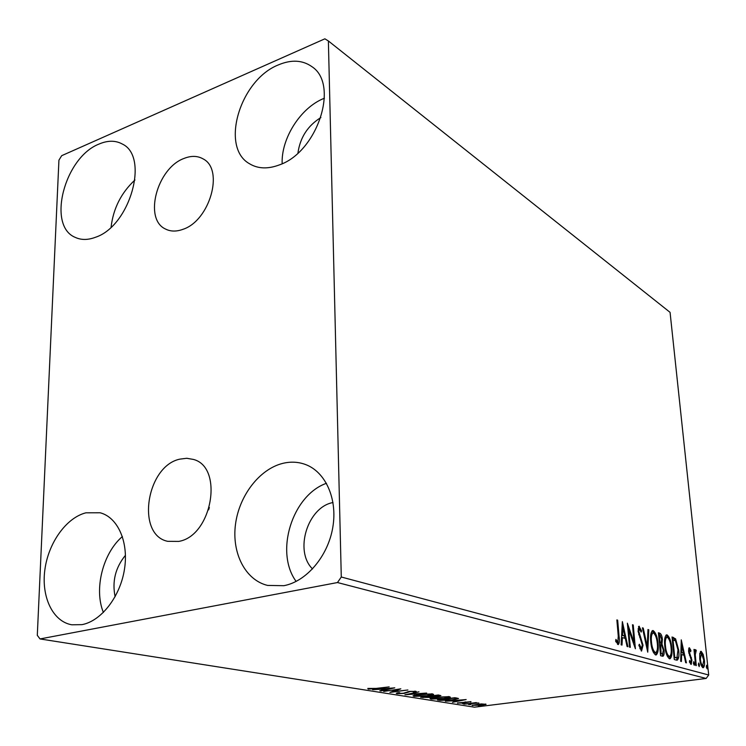 <?xml version="1.0" encoding="UTF-8"?>
<svg xmlns="http://www.w3.org/2000/svg" width="746" height="746" viewBox="0 0 746 746"><rect width="100%" height="100%" fill="white"/><g stroke="black" fill="none" stroke-linecap="round" stroke-linejoin="round"><path stroke-width="1.12" d="M183.917 158.478C156.977 168.232 143.456 219.175 165.481 229.022C170.592 231.624 176.42 231.726 182.956 229.32C209.794 220.732 224.35 169.445 203.164 158.935C197.559 155.718 191.144 155.569 183.917 158.478M179.833 459.144C146.384 466.008 135.716 534.891 167.719 541.335L178.714 541.409C212.162 536.038 223.996 466.959 193.307 459.405L186.724 458.277L179.833 459.144M209.356 507.485L208.619 509.863M283.881 585.694L267.572 585.414C245.275 580.062 231.67 553.084 235.484 524.41C239.149 495.717 259.403 469.225 282.557 463.425C290.408 461.485 297.952 461.802 305.179 464.394C325.415 471.631 337.742 498.664 332.791 527.431C327.988 556.199 306.522 581.488 283.881 585.694M296.134 581.423C274.509 552.096 292.273 495.288 326.468 483.287M95.693 237.2C88.037 240.128 81.202 240.175 75.187 237.359C46.681 225.796 64.52 157.406 98.985 144.081C107.713 140.323 115.49 140.304 122.297 144.025C149.554 156.567 130.084 225.861 95.693 237.2M111.079 227.157C113.289 208.442 121.253 192.72 134.97 179.972M279.33 164.922C267.889 169.211 257.957 168.838 249.565 163.775C219.921 147.494 239.811 80.13 278.258 64.949C291.248 59.438 302.456 59.997 311.865 66.636C339.598 84.354 317.404 152.091 279.33 164.922M282.165 163.7C281.055 138.467 300.591 107.685 323.876 98.435L324.426 98.211M81.967 624.644L71.793 624.794C52.779 621.558 41.17 596.847 44.853 569.851C48.369 542.846 66.329 517.687 85.93 512.81L100.141 512.772C117.775 517.286 128.825 541.904 124.479 569.226C120.283 596.558 101.279 621.101 81.967 624.644M103.396 612.457C93.782 589.088 102.911 553.122 122.391 536.542M115.117 596.725C111.984 581.414 115.425 567.594 125.449 555.294M297.934 153.061C300.116 137.525 307.762 125.682 320.901 117.542M312.546 568.937C293.999 551.024 307.66 507.01 332.986 502.543L333.014 502.534M58.934 160.138L37.3 635.322L40.023 638.94L337.481 582.542L341.286 577.012L328.38 40.965L324.874 38.82L61.704 155.672L58.934 160.138M699.767 653.44L701.212 651.342L703.189 654.438L704.392 660.219C704.83 664.127 704.466 666.626 703.31 667.717L702.937 667.707C701.268 666.318 700.196 663.38 699.739 658.877L699.767 653.44M695.626 665.413L693.966 649.43L694.619 649.626L694.862 651.976L695.552 649.682L696.26 650.381L695.253 654.764L696.279 665.6L695.626 665.413M689.416 647.789L690.917 650.456L690.675 651.715L689.546 649.775L689.248 651.752L691.915 660.145L691.244 664.425L689.425 661.851L689.649 660.462L690.871 662.411L691.272 660.042L688.595 651.631L689.062 647.845M676.361 660.098L674.281 659.52L672.043 636.981L675.606 638.865L678.683 650.111C679.317 655.333 678.851 658.681 677.265 660.135L676.361 660.098M660.602 655.743L658.392 632.767L659.716 633.177C661.152 633.792 662.047 635.89 662.401 639.481L662 644.078L664.033 650.353C664.36 653.533 663.996 655.51 662.933 656.275L660.602 655.743M647.733 652.181L642.418 627.824L643.238 628.076L647.267 646.53L647.966 629.54L648.778 629.792L647.733 652.181M630.305 647.369L629.521 647.155L627.377 623.18L634.063 642.483L632.468 624.747L633.242 624.989L635.396 648.778L628.71 629.531L630.305 647.369M618.257 636.068L616.858 619.926L617.669 620.178L619.087 636.552C619.702 640.413 619.441 643.089 618.322 644.572L615.646 641.178L615.898 639.406L617.865 642.045L618.257 636.068M341.286 577.012L708.7 675.009L670.067 312.35L328.38 40.965M622.36 621.623L627.936 646.717L627.069 646.484L625.325 638.436L622.406 637.597L622.005 645.085L621.129 644.842L622.36 621.623M641.551 651.072L638.837 645.262L639.35 644.236L641.523 648.628L642.287 645.001L638.054 631.228L638.968 626.276L641.597 630.836L641.131 632.104L639.303 628.682L638.809 631.358L643.043 645.253L641.551 651.072M650.736 641.756C650.148 636.012 650.754 632.282 652.573 630.575L653.207 630.594C655.846 632.785 657.459 637.187 658.047 643.789C658.653 649.533 658.037 653.254 656.182 654.951L655.575 654.932C652.955 652.769 651.342 648.377 650.736 641.756M664.751 645.859C664.154 640.199 664.723 636.534 666.476 634.874L667.064 634.883C669.6 637.028 671.176 641.336 671.773 647.808C672.379 653.468 671.801 657.123 670.02 658.774L669.46 658.755C666.933 656.648 665.357 652.349 664.751 645.859M681.257 639.835L686.413 662.868L685.686 662.672L684.063 655.286L681.602 654.578L681.424 661.488L680.678 661.292L681.257 639.835M693.407 663.297L693.761 661.618L694.498 663.595L694.237 665.273L693.407 663.297M698.377 664.677L698.722 663.008L699.45 664.975L699.188 666.644L698.377 664.677M706.313 666.887L706.648 665.236L707.115 668.836L706.313 666.887M481.301 703.916L486.094 704.317L481.86 705.268L471.976 705.278L481.301 703.916M463.835 704.149L476.321 702.573L475.277 702.937L478.904 703.049L463.835 704.149M470.987 701.641L463.182 703.077L457.401 703.002L470.987 701.641M440.056 700.373L437.482 699.962L454.929 697.715L458.538 698.489L452.682 699.962L440.056 700.373L440.019 699.636M420.697 697.305L438.331 694.983L440.886 695.617L430.647 697.445L420.697 697.305M404.947 694.806L418.972 691.803L409.293 694.246L426.665 693.071L404.947 694.806M383.724 691.439L400.826 688.819L393.506 691.654L407.894 689.985L389.906 692.419L397.124 689.612L383.714 691.15M376.021 688.418L389.142 686.898L376.823 688.595L368.142 689.099L367.797 688.427L376.021 688.418M40.023 638.94L474.437 707.18L706.126 678.459L337.481 582.542M394.783 687.831L380.842 690.982L379.798 690.815L384.274 689.817L380.74 689.248L372.59 689.668L394.783 687.831M396.881 693.659L396.275 693.314L398.047 692.698L399.707 692.698L398.634 693.398L403.334 693.267L409.414 691.356L416.259 691.43L413.2 691.952L413.899 691.383L410.412 691.495L404.239 693.416L396.881 693.659L396.863 693.034M418.72 694.433L432.568 693.901L433.613 694.47L427.719 695.859L414.021 696.372L412.986 695.813L418.72 694.433M435.804 697.193L449.39 696.671L450.37 697.193L444.485 698.573L431.048 699.077L430.06 698.554L435.804 697.193M466.157 699.562L452.44 702.34L455.946 701.315L452.925 700.83L445.371 701.221L466.157 699.562M462.483 703.59L464.73 703.599L462.483 703.59M468.628 704.569L470.857 704.569L468.628 704.569M478.475 706.136L480.666 706.136L478.475 706.136M708.7 675.009L706.126 678.459M368.123 688.409L368.142 689.099M384.255 689.257L384.274 689.817M385.719 689.5L390.456 688.446L383.015 689.062L385.719 689.5M393.487 690.973L393.506 691.654M414.981 691.057L415.018 691.924M407.978 691.589L408.006 692.325M432.148 693.845L431.496 694.004M414.972 695.281L414.384 695.216M413.983 695.337L414.021 696.372M426.843 695.72L431.524 694.61L430.778 694.153L419.625 694.582L414.99 695.692L426.843 695.72M422.963 697.006L422.991 697.669M438.294 695.514L431.71 696.111L437.259 696.111L438.862 695.748L438.266 694.992M430.349 696.419L423.374 697.202L429.771 697.305L431.645 696.848L430.33 696.037M431.505 695.878L431.533 696.671M448.859 696.596L448.29 696.736M432.018 697.995L431.514 697.948M431.001 698.097L431.048 699.077M443.637 698.433L448.318 697.342L447.619 696.913L436.68 697.333L432.037 698.424L443.637 698.433M456.981 698.051L456.449 698.172M453.969 698.079L440.112 699.869L451.852 699.823L456.477 698.815L453.96 697.836M456.412 697.958L456.449 698.629M455.927 700.802L455.946 701.315M457.363 701.035L462.026 700.102L455.051 700.662L457.363 701.035M470.726 701.604L470.754 702.126M464.814 702.023L464.851 702.788M457.839 702.797L457.867 703.264M485.487 704L485.525 704.597M472.6 704.989L472.628 705.604M481.077 705.147L483.94 704.196L473.701 705.175L481.077 705.147M616.886 620.29L617.669 620.178M618.089 641.877L617.52 644.367M615.879 641.719L617.11 641.541M615.954 641.886L617.669 642.045M622.127 625.987L622.462 627.517M624.29 635.928L624.803 638.287M621.502 637.727L622.406 637.597M621.623 635.499L624.766 635.862L622.929 627.442L622.528 635.21L624.766 635.862M622.043 627.572L622.929 627.442M621.632 635.34L622.528 635.21M627.796 627.862L628.384 629.577M633.149 642.614L634.063 642.483M632.496 625.101L633.242 624.989M633.559 642.558L633.718 644.302M627.955 629.643L628.71 629.531M639.863 648.722L641.271 648.619M638.8 626.36L639.322 626.286M638.492 626.724L639.611 628.719M640.777 630.957L641.597 630.836M638.072 631.47L638.809 631.358M638.697 634.669L639.546 634.548M639.695 637.317L640.702 637.168M642.315 645.355L643.043 645.253M641.83 648.405L641.159 650.866M642.492 628.188L643.238 628.076M646.521 646.642L647.267 646.53M647.948 629.913L648.778 629.792M646.857 646.586L646.801 647.929M652.274 630.724L653.207 630.594M652.144 630.827L654.391 633.68M657.347 643.891L658.047 643.789M656.732 651.584L655.408 654.876M653.198 652.069L655.594 652.582M652.004 633.093L650.81 634.221M657.319 643.574C656.853 638.324 655.566 634.79 653.468 632.962L652.974 632.953C651.491 634.314 650.997 637.317 651.472 641.97C651.948 647.248 653.235 650.773 655.324 652.545L655.809 652.554C657.319 651.221 657.823 648.227 657.319 643.574M654.102 652.713L655.324 652.545M650.773 642.064L651.472 641.97M658.448 633.335L660.397 635.704M661.721 639.574L662.401 639.481M661.208 642.754L660.788 644.255L662 644.078M660.788 644.255L661.618 645.57M663.343 650.447L664.033 650.353M662.877 653.692L662.14 656.163M660.424 653.897L662.42 653.869M659.38 642.996L660.863 642.847M660.079 635.555L659.343 635.331L660.042 642.67L661.049 642.828L661.693 639.303L660.079 635.555M658.653 635.433L659.343 635.331M659.371 642.921L660.415 642.782M659.352 642.763L660.042 642.67M660.639 645.131L661.096 653.571L662.579 653.85L663.325 650.148L661.805 645.728L660.639 645.131M659.585 645.122L660.275 645.02M660.695 653.972L661.916 653.804M660.406 653.673L661.096 653.571M666.187 635.014L667.064 634.883M666.038 635.126L668.155 637.83M671.102 647.901L671.773 647.808M670.486 655.575L669.265 658.681M667.185 656.014L669.46 656.452M665.889 637.345L664.807 638.324M671.074 647.603C670.598 642.455 669.348 638.996 667.325 637.215L666.868 637.205C665.441 638.52 664.975 641.476 665.46 646.055C665.936 651.239 667.185 654.69 669.209 656.415L669.656 656.424C671.102 655.128 671.577 652.181 671.074 647.603M667.996 656.573L669.209 656.415M664.779 646.148L665.46 646.055M672.099 637.541L674.412 639.033L675.606 638.865M674.412 639.033L675.382 640.786M678.021 650.204L678.683 650.111M677.554 657.151L676.463 660.117M674.095 657.711L676.575 657.767M672.967 639.499L674.738 657.394L676.93 657.72L677.993 649.906L675.456 640.87L672.305 639.592M674.076 657.478L674.738 657.394M681.135 644.376L681.331 645.262M683.019 652.992L683.485 655.119M680.856 654.68L681.602 654.578M680.912 652.666L683.541 652.918L681.853 645.187L681.658 652.377L683.541 652.918M681.107 645.29L681.853 645.187M680.921 652.48L681.658 652.377M688.726 648.386L689.435 649.794M690.227 650.549L690.917 650.456M688.511 649.934L689.5 649.794M688.614 651.836L689.248 651.752M688.856 653.347L689.556 653.254M690.656 657.702L691.449 657.599M691.281 660.229L691.915 660.145M690.815 662.42L690.516 664.061M689.668 662.551L690.731 662.411M690.824 662.42L689.752 662.541M693.463 663.735L694.498 663.595M693.994 649.71L694.619 649.626M694.246 652.06L694.862 651.976M695.076 650.503L696.26 650.381M695.095 650.54L694.992 651.706M694.535 654.867L695.253 654.764M698.433 665.106L699.45 664.975M700.615 651.426L701.212 651.342M700.373 651.659L701.538 653.328M702.434 654.54L703.189 654.438M703.786 660.294L704.392 660.219M703.226 665.618L702.601 667.549M701.408 665.842L701.949 665.861M700.252 653.431L699.748 653.58M703.758 660.051L701.408 653.272L700.382 659.072C700.708 662.42 701.492 664.649 702.723 665.758L703.758 660.051M701.566 665.908L702.723 665.758M699.767 659.156L700.382 659.072M706.378 667.306L707.357 667.185M618.303 636.664L619.087 636.552M658.504 633.354L659.716 633.177M672.211 637.578L673.405 637.401M674.281 657.758L675.484 657.599M689.425 655.23L690.386 655.1M695.095 660.294L695.72 660.219M398.308 693.193L398.289 692.698M431.514 694.377L431.486 693.78M414.99 695.692L414.962 695.076M438.862 695.682L438.834 695.067M431.636 696.736L431.598 695.869M448.309 697.128L448.281 696.55M432.037 698.424L432.009 697.827M456.468 698.657L456.44 697.958M465.616 702.368L465.597 701.883M617.791 642.054L616.597 642.231M641.429 648.647L640.273 648.806M639.303 628.682L638.063 628.869M652.974 632.953L651.752 633.13M666.868 637.205L665.665 637.373M689.546 649.775L688.511 649.915M702.9 665.777L701.818 665.917M701.156 653.263L700 653.421"/></g></svg>
